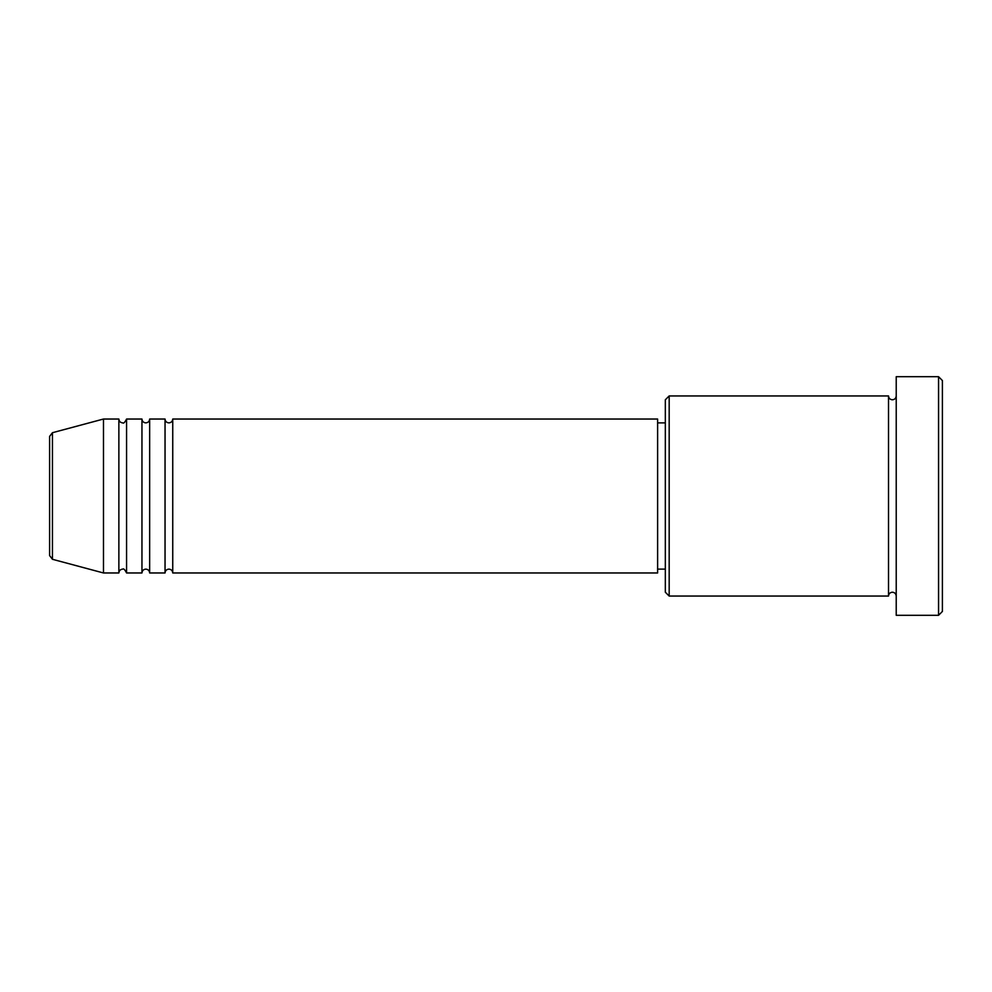 <?xml version="1.0" encoding="UTF-8"?>
<svg xmlns="http://www.w3.org/2000/svg" width="992" height="992" viewBox="0 0 992 992"><rect width="100%" height="100%" fill="white"/><g stroke="black" fill="none" stroke-linecap="round" stroke-linejoin="round"><path stroke-width="1.49" d="M49.6 496L49.6 555.582L49.6 436.418L52.452 432.71L52.452 559.29L49.6 555.582M172.744 419.033L172.744 572.967L657.622 572.967L657.622 419.033L172.744 419.033C172.521 421.377 171.232 422.654 168.9 422.877C166.557 422.654 165.28 421.377 165.044 419.033L165.044 572.967L149.656 572.967L149.656 419.033L165.044 419.033M141.955 419.033L141.955 572.967L126.567 572.967L126.567 419.033L141.955 419.033C142.191 421.377 143.468 422.654 145.812 422.877C148.143 422.654 149.432 421.377 149.656 419.033M118.866 419.033L118.866 572.967L103.478 572.967L103.478 419.033L118.866 419.033C119.102 421.377 120.379 422.654 122.723 422.877C123.554 423.708 124.831 422.431 126.567 419.033M669.178 596.056L665.322 592.212L665.322 399.788L669.178 395.944L669.178 596.056L888.522 596.056L888.522 395.944C888.758 398.288 890.035 399.565 892.378 399.788C894.71 399.565 895.987 398.288 896.222 395.944M938.556 376.7L942.4 380.556L942.4 611.444L938.556 615.3L938.556 376.7L896.222 376.7L896.222 615.3L938.556 615.3M657.622 569.123L665.322 569.123M52.452 559.29L103.478 572.967M52.452 432.71L103.478 419.033M669.178 395.944L888.522 395.944M657.622 422.877L665.322 422.877M896.222 596.056C895.987 593.712 894.71 592.435 892.378 592.212C890.035 592.435 888.758 593.712 888.522 596.056M126.567 572.967C124.831 569.569 123.554 568.292 122.723 569.123C120.379 569.346 119.102 570.623 118.866 572.967M149.656 572.967C149.432 570.623 148.143 569.346 145.812 569.123C143.468 569.346 142.191 570.623 141.955 572.967M172.744 572.967C172.521 570.623 171.232 569.346 168.9 569.123C166.557 569.346 165.28 570.623 165.044 572.967"/></g></svg>
